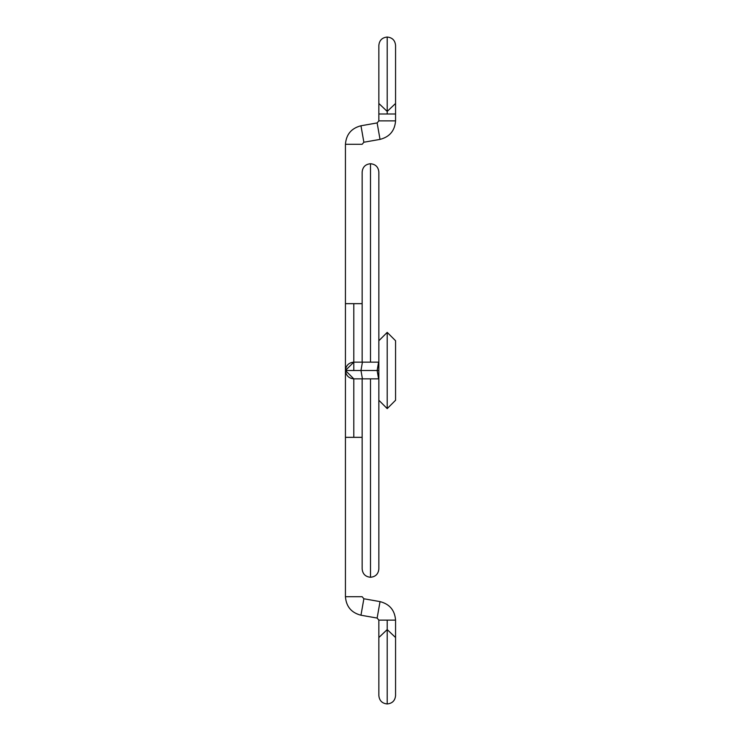 <?xml version="1.0" encoding="UTF-8"?>
<svg xmlns="http://www.w3.org/2000/svg" width="741" height="741" viewBox="0 0 741 741"><rect width="100%" height="100%" fill="white"/><g stroke="black" fill="none" stroke-linecap="round" stroke-linejoin="round"><path stroke-width="1.11" d="M362.145 362.145L362.145 172.079C362.636 167.021 365.424 164.233 370.5 163.724L370.5 362.145L370.5 163.724C375.576 164.233 378.364 167.021 378.855 172.079L378.855 340.74L387.21 332.385L395.564 340.74L387.21 332.385L387.21 408.615L395.564 400.26L387.21 408.615L387.21 332.385L378.855 340.74L378.855 400.26L387.21 408.615L378.855 400.26L378.855 568.921C378.364 573.979 375.576 576.767 370.5 577.276L370.5 378.855L370.5 577.276C365.424 576.767 362.636 573.979 362.145 568.921L362.145 378.855M362.145 303.662L345.436 303.662L345.436 144.291L362.145 144.291L363.868 142.235L360.969 125.775L377.132 122.932L378.855 120.876L378.855 113.994L387.21 113.994L378.855 113.994L378.855 120.876L395.564 120.876C394.796 130.749 389.618 136.918 380.031 139.382L363.868 142.235L380.031 139.382L377.132 122.932L380.031 139.382C389.618 136.918 394.796 130.749 395.564 120.876L378.855 120.876L377.132 122.932L360.969 125.775C351.382 128.249 346.204 134.417 345.436 144.291C346.204 134.417 351.382 128.249 360.969 125.775L363.868 142.235L362.145 144.291L345.436 144.291L345.436 303.662L362.145 303.662L353.79 303.662L353.79 370.5L353.79 362.145L378.577 362.145L377.132 370.5L378.855 370.5L345.436 370.5L353.79 378.855L353.79 437.338L353.79 378.855C348.752 378.327 345.964 375.539 345.436 370.5L360.969 370.5L362.423 378.855L360.969 370.5L362.423 362.145L360.969 370.5L377.132 370.5L378.855 362.145M387.21 113.994L387.21 111.419L395.564 103.471L395.564 45.405C395.073 40.338 392.285 37.559 387.21 37.05C382.134 37.559 379.346 40.338 378.855 45.405L378.855 103.471L387.21 111.419L387.21 75.165C398.028 75.165 398.028 75.165 387.21 75.165L387.21 113.994L395.564 113.994L387.21 113.994L395.564 113.994L395.564 120.876L395.564 75.165M387.21 75.165L387.21 37.05L387.21 75.165C398.028 75.165 398.028 75.165 387.21 75.165L387.21 37.05L387.21 75.165C376.391 75.165 376.391 75.165 387.21 75.165C376.391 75.165 376.391 75.165 387.21 75.165M353.79 378.855L378.577 378.855L377.132 370.5L378.855 378.855M353.79 362.145L345.436 370.5C345.964 365.461 348.752 362.673 353.79 362.145L353.79 303.662M387.21 665.835C398.028 665.835 398.028 665.835 387.21 665.835L387.21 629.581L395.564 637.529L395.564 695.595C395.073 700.662 392.285 703.441 387.21 703.95C382.134 703.441 379.346 700.662 378.855 695.595L378.855 637.529L387.21 629.581L387.21 627.006C398.028 627.006 398.028 627.006 387.21 627.006L387.21 620.124L395.564 620.124C394.796 610.251 389.618 604.082 380.031 601.618L377.132 618.068L378.855 620.124L377.132 618.068L360.969 615.225C351.382 612.751 346.204 606.583 345.436 596.709L362.145 596.709L363.868 598.765L360.969 615.225L363.868 598.765L380.031 601.618L363.868 598.765L362.145 596.709L345.436 596.709L345.436 437.338L362.145 437.338L345.436 437.338L345.436 596.709C346.204 606.583 351.382 612.751 360.969 615.225L377.132 618.068L380.031 601.618C389.618 604.082 394.796 610.251 395.564 620.124L378.855 620.124L387.21 620.124L387.21 627.006C397.982 627.006 397.982 627.006 387.21 627.006C376.437 627.006 376.437 627.006 387.21 627.006L387.21 665.835C398.028 665.835 398.028 665.835 387.21 665.835L387.21 703.95L387.21 665.835C376.391 665.835 376.391 665.835 387.21 665.835C376.391 665.835 376.391 665.835 387.21 665.835M395.564 665.835L395.564 620.124M395.564 340.74L395.564 400.26L387.21 408.615M378.855 620.124L378.855 665.835M387.21 627.006C376.391 627.006 376.391 627.006 387.21 627.006M378.855 113.994L378.855 75.165M345.436 303.662L345.436 437.338"/></g></svg>
